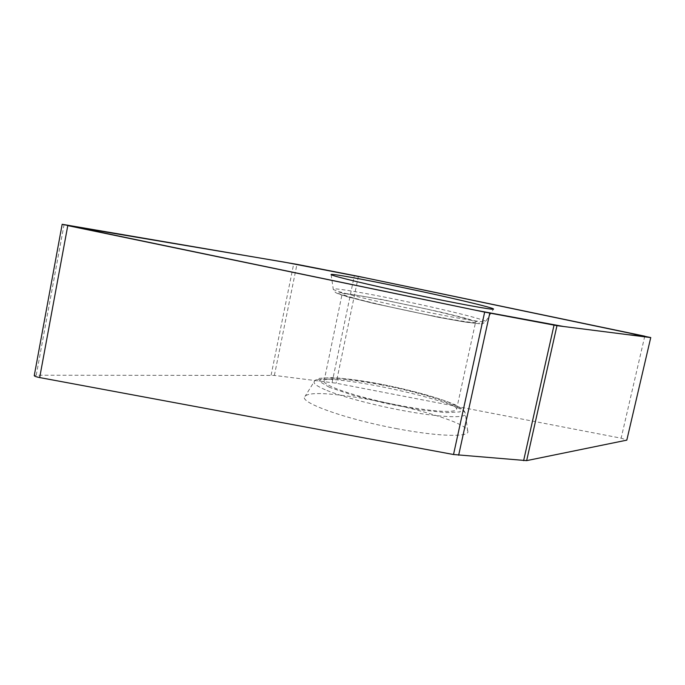 <?xml version="1.0" encoding="UTF-8"?>
<svg xmlns="http://www.w3.org/2000/svg" width="685" height="685" viewBox="0 0 685 685"><rect width="100%" height="100%" fill="white"/><g stroke="black" fill="none" stroke-linecap="round" stroke-linejoin="round"><path stroke-width="0.51" stroke-dasharray="3.42 2.57" d="M64.073 224.526L36.245 375.226L274.377 375.414L336.138 383.198L621.132 438.186L626.955 440.061M36.245 375.226L34.25 375.645M397.42 428.784C345.129 419.16 297.949 401.975 304.988 396.469C313.182 383.754 464.995 416.026 467.735 431.062C470.509 437.304 439.633 436.825 397.42 428.784M399.697 303.275C437.176 310.956 476.349 320.657 475.553 322.292C475.904 323.859 445.173 318.756 408.397 310.93C371.621 303.121 341.327 295.252 342.14 293.933C342.08 292.452 368.77 296.879 399.697 303.275M382.367 385.038C351.568 379.002 324.579 376.896 324.074 381.057C323.115 384.61 344.452 392.856 374.969 400.177C405.434 407.507 438.546 412.267 450.704 411.283C454.403 411 456.364 410.315 456.587 409.228C458.094 404.313 419.717 392.154 382.367 385.038M271.106 375.166L293.728 263.742M274.377 375.414L296.956 264.341M332.114 382.547L354.368 275.558M358.392 276.372L336.138 383.198M644.773 336.172L621.132 438.186M325.247 389.756C316.556 386.023 312.917 383.232 314.346 381.399C321.034 370.808 463.128 401.016 465.321 413.483C467.778 418.689 439.171 417.593 400.288 410.084C370.833 404.51 340.017 396.084 325.247 389.756M345.249 293.403C362.356 298.146 398.396 306.383 430.248 312.771C462.144 319.167 484.492 322.678 485.579 321.642C488.105 320.195 442.493 308.969 399.038 300.039C362.99 292.563 331.805 287.323 333.27 289.267C333.698 289.918 337.688 291.296 345.249 293.403M348.16 296.965L372.52 303.155L438.914 317.395L465.5 322.121L479.474 323.774L478.866 322.241L464.961 318.063L441.174 312.18L382.307 299.568L340.693 292.632L337.14 293.274L348.16 296.965M329.391 387.299L318.953 381.143L323.02 377.957L339.657 378.111C355.84 379.815 374.181 382.769 394.688 386.974C414.964 391.632 432.355 396.444 446.851 401.419L460.174 407.798L460.217 411.899L445.815 412.661L419.057 409.656L385.569 403.388L353.186 395.296L329.391 387.299M467.735 431.062L465.321 413.483C464.678 411.351 464.216 409.553 454.926 404.655C435.377 396.341 403.08 388.138 371.501 382.393C356.286 379.884 343.142 378.291 332.097 377.598L319.493 378.317C316.693 379.199 314.972 380.226 314.346 381.399L304.988 396.469M331.12 274.617L333.27 289.267L335.256 292.255C336.284 293 337.474 293.856 347.483 296.768L373.548 303.395L438.22 317.258L462.452 321.625L479.329 323.774C481.572 324.253 483.653 323.543 485.579 321.642L493.5 309.132M456.587 409.228L475.553 322.292M324.074 381.057L342.14 293.933"/><path stroke-width="1.03" d="M453.521 454.515L39.679 377.572C36.236 376.887 34.421 376.245 34.25 375.645L62.172 224.286L296.956 264.341L358.392 276.372L650.75 337.568L626.809 440.147L526.654 460.628L453.521 454.515L484.663 312.112L556.965 325.666L650.622 337.568M62.172 224.286L475.81 310.279L563.652 326.514L628.196 334.717L644.765 336.172L365.105 277.776L284.232 262.115L67.781 225.622L484.663 312.112M626.809 440.147L650.75 337.568M401.067 287.178C362.862 279.189 329.673 273.135 331.12 274.617C331.506 275.832 367.982 284.66 412.036 294.019C456.082 303.386 492.832 310.125 493.5 309.132C495.769 308.181 447.117 296.742 401.067 287.178M67.781 225.622L39.679 377.572M523.623 460.654L554.028 325.169M489.792 313.131L458.65 455.234M526.654 460.628L556.965 325.666"/></g></svg>
